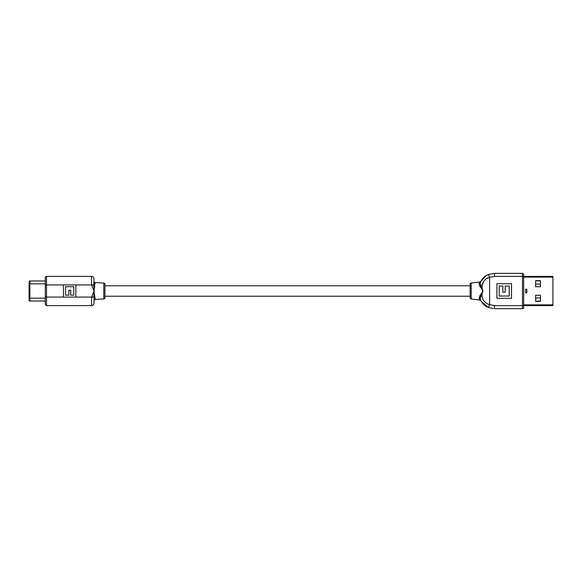 <?xml version="1.0" encoding="UTF-8"?>
<svg xmlns="http://www.w3.org/2000/svg" width="582" height="582" viewBox="0 0 582 582"><rect width="100%" height="100%" fill="white"/><g stroke="black" fill="none" stroke-linecap="round" stroke-linejoin="round"><path stroke-width="0.87" d="M103.785 298.973L103.785 283.027A1.215 1.215 0 0 1 104.935 284.242L104.935 297.758A1.215 1.215 0 0 1 103.785 298.973L95.019 299.461L93.978 300.559L93.978 298.501L93.978 303.171L93.978 298.501A1.099 0.858 0 0 1 95.019 297.642L95.019 299.461M103.785 283.027L95.019 282.539L95.019 284.358A1.099 0.858 -0 0 1 93.978 283.499L93.978 278.829A2.437 2.437 0 0 0 91.549 276.392L46.509 276.392L46.509 305.608L45.287 304.393L45.287 277.607A1.215 1.215 0 0 1 46.509 276.392M95.019 282.539A1.099 1.099 0 0 1 93.978 281.441L93.978 278.829M75.842 297.089L63.431 297.089L63.431 284.911L75.842 284.911L75.842 297.089L91.549 297.089L91.549 305.608L46.509 305.608M94.771 296.391A1.099 0.684 -18.6 0 0 93.811 297.089L91.549 297.089L94.008 290.942L93.811 284.911A1.099 0.684 18.6 0 0 94.771 285.609L93.978 291.298L95.019 297.642M93.949 290.949L91.549 285.035L93.782 285.035A1.099 0.669 19.6 0 0 94.728 285.718L93.949 290.949M93.978 291.298L93.811 297.089M93.978 281.441L93.811 284.911L75.842 284.911M91.549 296.966L93.782 296.966A1.099 0.669 -19.6 0 1 94.728 296.282M68.843 290.309L68.843 295.183L65.526 295.183L65.526 286.708L73.754 286.708L73.754 295.183L70.684 295.183L70.684 290.309L68.843 290.309M45.287 301.018L29.878 301.018L29.878 283.841L29.34 283.841L29.34 301.018L29.828 301.018L29.828 280.982L29.34 280.982L29.1 283.841L29.1 298.159L29.1 282.721M45.287 283.841L29.878 283.841L29.878 280.982L45.287 280.982M29.1 299.279L29.1 300.778L29.1 298.159L45.287 298.159M104.935 296.231L470.125 296.231M104.935 285.769L470.125 285.769M470.125 297.824L471.209 299.032L479.859 299.977L479.175 298.486L479.772 295.867L481.823 292.928C482.871 291.647 482.871 290.367 481.823 289.072L479.772 286.133L479.175 283.514L479.859 282.023L471.209 282.968L471.209 298.988M480.63 281.79L480.245 282.867A1.215 0.968 -163.8 0 1 479.175 283.514L479.088 283.951M482.623 291.175L482.471 291.858M523.684 307.434A1.215 1.215 0 0 1 522.469 308.649L494.467 308.649L522.469 308.649A1.215 1.215 0 0 0 523.684 307.434L523.684 274.566A1.215 1.215 0 0 0 522.469 273.351A1.215 1.215 0 0 1 523.684 274.566M479.772 286.133L480.63 285.522L480.245 282.867C480.994 280.837 480.994 280.837 480.245 282.867C480.994 280.837 480.994 280.837 480.245 282.867C481.707 278.851 484.45 276.057 488.48 274.5L494.467 273.351L522.469 273.351L522.469 276.392L494.467 276.392L489.6 277.33C485.352 278.552 482.856 281.281 482.114 285.522L482.114 288.847C483.155 290.287 483.155 291.72 482.114 293.153L482.114 296.478C482.834 300.705 485.33 303.433 489.6 304.67L494.467 305.608L522.469 305.608L522.469 276.392L552.9 276.392L552.9 277.119L523.684 277.119M511.52 298.34L511.52 283.732L496.912 283.732L496.912 298.34L511.52 298.34M481.823 289.072L480.63 285.522L482.114 285.522L483.671 281.273M486.901 278.523L489.6 277.33L488.48 274.5M486.101 275.679L480.681 281.659M481.081 301.17L488.48 307.5C484.435 305.928 481.692 303.142 480.245 299.133C480.994 301.163 480.994 301.163 480.245 299.133C480.994 301.163 480.994 301.163 480.245 299.133A1.215 0.968 -16.2 0 0 479.175 298.486M493.332 308.613L488.48 307.5L489.6 304.67L489.6 277.33M470.125 297.788L470.125 284.212A1.215 1.208 180 0 1 471.209 283.012M480.208 297.882L480.63 296.478L480.245 299.133M481.823 292.928L480.63 296.478L479.772 295.867M502.841 292.179L502.841 286.046L499.225 286.046L499.225 296.027L509.206 296.027L509.206 286.046L505.154 286.046L505.154 292.179L502.841 292.179M523.684 305.608L552.9 305.608L522.469 305.608L522.469 308.649M525.626 292.826L526.841 292.826L526.841 289.174L525.626 289.174L525.626 292.826M540.482 280.655L535.615 280.655L535.615 286.737L540.482 286.737L540.482 280.655M540.482 295.263L535.615 295.263L535.615 301.345L540.482 301.345L540.482 295.263M523.684 304.881L552.9 304.881L552.9 277.119M552.9 304.881L552.9 305.608M540.482 301.105L535.615 301.105L540.482 301.105M540.482 280.895L535.615 280.895L540.482 280.895M540.482 284.06L535.615 284.06L540.482 284.06M540.482 297.94L535.615 297.94L540.482 297.94M63.431 284.911L45.287 284.911M63.431 297.089L45.287 297.089M91.549 285.035L91.549 276.392M494.467 273.351L494.467 276.392M482.114 296.478L480.63 296.478M494.467 305.608L494.467 308.649M91.549 305.608C92.975 305.514 93.782 304.706 93.978 303.171M471.209 282.968L470.125 284.176M479.859 282.023L480.819 281.353M479.859 299.977L480.819 300.647"/></g></svg>
